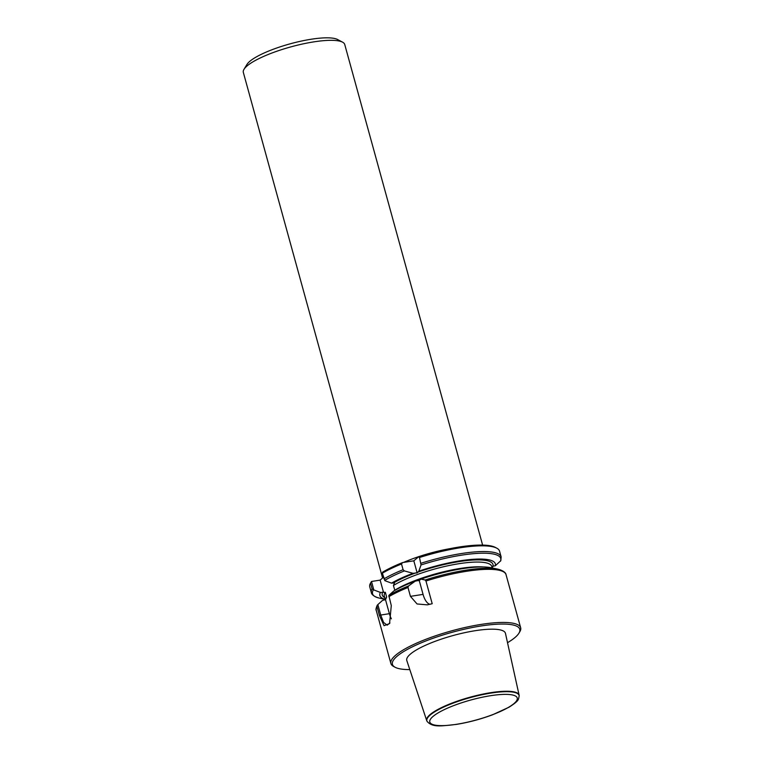 <?xml version="1.0" encoding="UTF-8"?>
<svg xmlns="http://www.w3.org/2000/svg" width="764" height="764" viewBox="0 0 764 764"><rect width="100%" height="100%" fill="white"/><g stroke="black" fill="none" stroke-linecap="round" stroke-linejoin="round"><path stroke-width="1.15" d="M419.484 557.519L418.567 556.832L413.821 560.814L402.59 562.571L401.511 563.975L403.086 569.696L404.404 570.918L412.971 573.306L417.154 572.914L418.815 571.205L421.04 564.94L419.484 557.519A67.308 15.356 -15.4 0 1 496.801 548.189A67.308 15.356 -15.4 0 1 499.56 551.159L501.136 556.88A67.308 15.356 -15.4 0 0 421.059 563.24M418.567 556.832A66.048 15.07 -15.4 0 1 495.311 547.396L496.801 548.189M401.511 563.975A67.308 15.356 -15.4 0 0 382.363 573.191L382.592 572.179A66.048 15.07 -15.4 0 1 402.59 562.571M382.363 573.191L384.894 580.669L391.512 583.142A59.869 13.666 -15.4 0 1 412.971 573.306M418.815 571.205A59.869 13.666 -15.4 0 1 495.263 565.809L500.812 560.69L501.136 556.88M379.441 615.507L376.996 606.626L377.846 604.591L380.73 615.039L379.441 615.507L384.053 625.678L389.573 623.586L391.283 605.575L388.819 595.452L393.689 591.04A59.869 13.666 -15.4 0 1 415.148 581.203L408.549 585.969L407.986 587.478L410.43 596.359L417.068 603.971L427.324 604.849L432.204 603.713L425.959 581.022L425.185 579.991L420.993 579.102A59.869 13.666 -15.4 0 1 491.061 567.719L497.698 569.104A66.468 15.165 -15.4 0 0 425.185 579.991M409.81 669.598A66.048 15.07 -15.4 0 1 395.131 667.278L393.641 666.485A67.308 15.356 -15.4 0 1 390.882 663.515A67.308 15.356 -15.4 0 1 451.696 630.835A67.308 15.356 -15.4 0 1 520.666 627.769A67.308 15.356 -15.4 0 1 519.816 631.732L518.937 633.184A66.048 15.07 -15.4 0 1 507.525 642.686M394.807 590.4L393.441 585.501L394.539 582.856L391.512 583.142M420.993 579.102L419.732 580.163L415.148 581.203M373.816 589.951L372.097 588.843A67.308 15.356 -15.4 0 0 371.352 592.625L369.776 586.905A67.308 15.356 -15.4 0 1 370.521 583.123L371.495 581.509A66.048 15.07 -15.4 0 1 371.505 581.499A66.048 15.07 -15.4 0 1 371.514 581.471L373.816 589.951L380.434 592.434L385.333 592.301L386.641 597.056L385.533 599.683L382.611 600.332L377.846 604.591M383.461 577.192L380.147 580.115L371.514 581.471M372.097 588.843L370.521 583.123M385.19 599.31A59.869 13.666 -15.4 0 1 380.434 592.434M495.263 565.809L493.391 566.105L492.035 567.385M419.732 580.163L418.128 580.736M376.996 606.626A67.308 15.356 -15.4 0 0 376.251 610.407C375.697 609.825 376.022 608.125 377.215 605.308L377.502 604.935M395.131 667.278A66.048 15.07 -15.4 0 1 452.097 632.296A66.048 15.07 -15.4 0 1 518.937 633.184M519.109 695.173L505.462 633.366A51.169 11.68 164.6 0 0 475.342 630.682A51.169 11.68 164.6 0 0 406.801 660.545L426.723 720.614A47.922 10.935 -15.4 0 1 490.908 692.652A47.922 10.935 -15.4 0 1 519.109 695.173A47.922 10.935 -15.4 0 1 519.167 695.622L519.186 696.042A47.826 10.916 -15.4 0 0 470.099 697.647A47.826 10.916 -15.4 0 0 427.105 721.407C432.835 727.891 441.688 725.857 456.175 724.434C468.447 722.448 480.594 719.23 492.618 714.76L509.072 707.187C520.37 699.929 518.154 699.175 519.186 696.042M386.632 597.037A55.743 12.721 -15.4 0 0 385.514 599.692L389.392 613.683A14.726 6.399 -98.9 0 0 391.388 618.84M389.392 613.683L380.73 615.039L383.576 622.45L387.205 625.153L389.926 622.927M380.147 580.115L383.461 592.148M419.188 580.315L423.065 594.382A14.726 6.399 -98.9 0 0 430.075 604.295M413.821 560.814L417.154 572.914M382.592 578.004L243.334 72.427A52.582 11.995 -15.4 0 1 244.002 69.323A52.582 11.995 -15.4 0 1 290.845 46.89A52.582 11.995 -15.4 0 1 342.568 42.173A52.582 11.995 -15.4 0 1 344.736 44.493L482.619 545.095M244.002 69.323L246.915 64.501A48.38 11.04 -15.4 0 1 290.014 43.863A48.38 11.04 -15.4 0 1 337.602 39.527L342.568 42.173M427.105 721.407L426.904 721.044A47.922 10.935 -15.4 0 1 426.723 720.614M383.939 578.911A67.308 15.356 -15.4 0 1 403.086 569.696M384.674 580.401A66.468 15.165 -15.4 0 1 404.404 570.918M421.04 564.94A66.468 15.165 -15.4 0 1 500.468 561.187M388.819 595.452A66.468 15.165 -15.4 0 1 408.549 585.969M388.838 596.694A67.308 15.356 -15.4 0 1 407.986 587.478M425.959 581.022A67.308 15.356 -15.4 0 1 506.035 574.662C506.093 574.834 506.14 571.233 497.698 569.104M393.766 582.789A57.424 13.103 -15.4 0 1 415.95 572.838M371.352 592.625C371.294 592.453 371.247 596.054 379.689 598.193A66.468 15.165 -15.4 0 1 373.357 589.894M384.703 597.534A57.424 13.103 -15.4 0 1 382.688 592.081M385.333 599.816L384.302 596.082A55.743 12.721 -15.4 0 1 385.333 592.301M417.555 572.265A57.424 13.103 -15.4 0 1 492.856 566.554M393.441 585.501A55.743 12.721 -15.4 0 1 452.192 564.892A55.743 12.721 -15.4 0 1 491.777 566.477L492.188 567.948M394.74 590.238A55.743 12.721 -15.4 0 1 483.039 566.955M423.065 594.382L410.43 596.359M382.678 577.928A52.582 11.995 -15.4 0 1 383.156 576.075M403.583 562.419A52.582 11.995 -15.4 0 1 450.292 548.6M456.433 724.31A45.362 10.352 164.6 0 0 516.989 697.379A45.362 10.352 164.6 0 0 447.083 708.333A45.362 10.352 164.6 0 0 456.433 724.31M376.251 610.407L390.882 663.515M506.035 574.662L520.666 627.769M385.199 599.339L379.689 598.193M427.324 604.84L427.945 604.744"/></g></svg>

